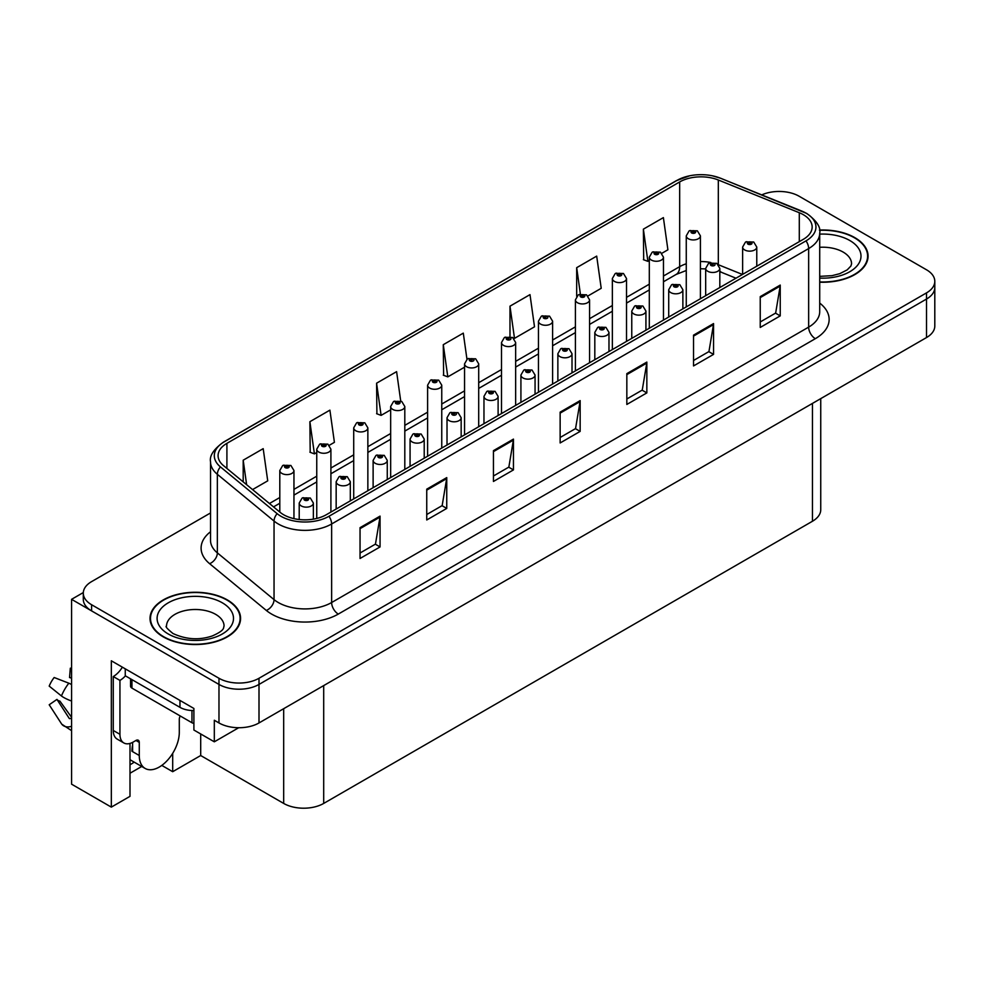 <?xml version="1.0" encoding="UTF-8"?>
<svg xmlns="http://www.w3.org/2000/svg" width="984" height="984" viewBox="0 0 984 984"><rect width="100%" height="100%" fill="white"/><g stroke="black" fill="none" stroke-linecap="round" stroke-linejoin="round"><path stroke-width="1.48" d="M129.999 743.424L129.999 796.339L111.327 807.126L111.327 660.793L193.897 708.468L193.897 730.03L214.315 741.813L214.315 720.251L218.977 722.945A28.302 16.334 0 0 0 259.001 722.945L926.51 337.561A28.302 16.334 0 0 0 934.8 326.012L934.8 287.5A28.302 16.334 0 0 1 926.51 299.05A28.302 16.334 0 0 0 934.8 287.5L934.8 281.338A28.302 16.334 0 0 0 926.51 269.788L799.119 196.234A28.302 16.334 0 0 0 761.776 194.881M238.706 727.729L214.315 741.813M780.177 191.462L778.036 191.462M210.527 512.947L91.586 581.618A28.302 16.334 0 0 0 83.296 593.18A28.302 16.334 0 0 0 91.586 604.729L218.977 678.271A28.302 16.334 0 0 0 259.001 678.271L259.001 684.434L926.51 299.05L259.001 684.434A28.302 16.334 0 0 1 218.977 684.434A28.302 16.334 0 0 0 259.001 684.434L259.001 722.945M111.327 807.126L71.574 784.174L71.574 599.33L218.977 684.434L91.586 610.892A28.302 16.334 0 0 1 83.296 599.33L83.296 593.18M83.32 592.553L71.574 599.33M820.742 398.618L820.742 509.687A28.302 16.334 180 0 1 812.464 521.249L323.699 803.424A28.302 16.334 180 0 1 283.675 803.424L200.699 755.528L200.699 733.953M200.699 755.528L172.692 771.702L172.692 753.35M161.794 765.404L172.692 771.702M129.999 773.239L141.721 766.474M129.999 764.716A30.184 17.429 120 0 0 134.193 762.12M819.709 282.199A45.276 26.137 0 0 0 868.072 256.111A45.276 26.137 0 0 0 854.813 237.636A45.276 26.137 0 0 0 819.451 230.047M227.316 599.908A45.276 26.137 0 0 0 177.981 594.25A45.276 26.137 0 0 0 150.023 618.395A45.276 26.137 0 0 0 163.282 636.882A45.276 26.137 0 0 0 212.63 642.552A45.276 26.137 0 0 0 240.576 618.395A45.276 26.137 0 0 0 227.316 599.908M150.503 620.793A45.276 26.137 0 0 0 150.343 621.482M803.325 214.684A30.184 17.429 180 0 1 812.157 226.996A30.184 17.429 180 0 1 803.325 239.321L326.294 514.73A30.184 17.429 180 0 1 280.231 512.406L223.528 465.653A30.184 17.429 180 0 1 218.079 455.666A30.184 17.429 180 0 1 226.91 443.341L679.661 181.942A30.184 17.429 180 0 1 718.32 179.998L799.291 212.728A30.184 17.429 180 0 1 803.325 214.684M805.994 213.134A33.96 19.606 0 0 0 801.456 210.945L720.485 178.215A33.96 19.606 0 0 0 712.33 175.792A33.96 19.606 0 0 0 689.686 175.792A33.96 19.606 0 0 0 676.992 180.404L224.241 441.804A33.96 19.606 0 0 0 220.441 466.908L277.144 513.66A33.96 19.606 0 0 0 328.963 516.268L805.994 240.871A33.96 19.606 0 0 0 805.994 213.134M360.046 527.67L360.046 558.481L380.058 546.932L380.058 516.12L360.046 527.67M360.046 553.008L375.457 544.115L379.972 517.141A7.54 4.354 -120 0 0 380.058 516.12M375.322 544.189L380.058 546.932M426.748 489.159L426.748 519.97L446.748 508.421L446.748 477.609L426.748 489.159M426.748 514.509L442.16 505.604L446.674 478.63A7.54 4.354 -120 0 0 446.748 477.609M442.025 505.69L446.748 508.421M493.439 450.66L493.439 481.459L513.451 469.909L513.451 439.11L493.439 450.66M493.439 475.998L508.851 467.105L513.365 440.131A7.54 4.354 -120 0 0 513.451 439.11M508.716 467.179L513.451 469.909M760.238 296.627L760.238 327.438L780.238 315.876L780.238 285.077L760.238 296.627M760.238 321.965L775.65 313.072L780.164 286.098A7.54 4.354 -120 0 0 780.238 285.077M775.515 313.146L780.238 315.876M693.536 335.138L693.536 365.937L713.548 354.388L713.548 323.576L693.536 335.138M693.536 360.476L708.947 351.571L713.461 324.609A7.54 4.354 -120 0 0 713.548 323.576M708.812 351.657L713.548 354.388M626.833 373.637L626.833 404.449L646.845 392.899L646.845 362.087L626.833 373.637M626.833 398.987L642.245 390.082L646.771 363.108A7.54 4.354 -120 0 0 646.845 362.087M642.109 390.168L646.845 392.899M560.142 412.148L560.142 442.96L580.154 431.398L580.154 400.599L560.142 412.148M560.142 437.486L575.554 428.594L580.068 401.62A7.54 4.354 -120 0 0 580.154 400.599M575.419 428.667L580.154 431.398M259.001 678.271L926.51 292.888A28.302 16.334 0 0 0 934.8 281.338M329.308 445.285L334.412 442.333L329.898 410.143L309.886 421.693L310.206 452.32M252.556 489.589L267.722 480.844L263.195 448.655L243.196 460.204L243.196 481.865M509.983 306.172L514.497 338.361L534.509 326.811L529.995 294.622L509.983 306.172L509.983 336.553M587.965 295.95L601.212 288.3L596.685 256.111L576.686 267.673L576.686 296.307M661.863 253.282L667.902 249.801L663.388 217.612L643.376 229.161L643.696 259.776M400.709 400.98L396.601 371.644L376.589 383.194L376.909 413.809M466.957 359.234L463.292 333.133L443.28 344.683L443.612 375.298M443.28 344.683L447.806 376.872L464.559 367.192M447.806 376.872L443.28 375.187M514.497 338.361L513.254 337.893M576.686 267.673L580.375 294.031M643.376 229.161L647.89 261.35L649.305 260.526M647.89 261.35L643.376 259.665M376.589 383.194L381.103 415.383L390.66 409.861M381.103 415.383L376.589 413.686M309.886 421.693L314.4 453.882L316.75 452.529M314.4 453.882L309.886 452.197M243.196 460.204L246.627 484.706M240.268 621.482A45.276 26.137 0 0 0 240.108 620.793M867.753 259.198A45.276 26.137 0 0 0 867.605 258.509M293.958 518.642L293.958 470.524A7.072 4.084 180 0 1 289.591 474.3A7.072 4.084 180 0 1 281.879 473.415A7.072 4.084 180 0 1 279.8 470.524L282.629 465.617A4.711 2.841 57.8 0 1 285.139 465.752A2.362 1.365 0 0 0 285.212 467.634A2.362 1.365 0 0 0 288.546 467.634A2.362 1.365 0 0 0 288.546 465.703A2.362 1.365 0 0 0 285.286 465.666L287.82 466.674L286.209 467.056L285.139 465.752M286.246 467.068L286.246 466.268M285.286 465.666A4.711 2.608 -117.9 0 0 283.084 465.346A4.711 2.608 -117.9 0 0 282.875 465.481M286.184 467.043L286.184 466.305M313.367 519.146L313.367 503.058A7.072 4.084 180 0 1 309.001 506.834A7.072 4.084 180 0 1 301.288 505.948A7.072 4.084 180 0 1 299.21 503.058L302.039 498.15A4.711 2.841 57.8 0 1 304.548 498.285A2.362 1.365 0 0 0 304.622 500.167A2.362 1.365 0 0 0 307.955 500.167A2.362 1.365 0 0 0 307.955 498.248A2.362 1.365 0 0 0 304.696 498.212L307.229 499.208L305.618 499.589L304.548 498.285M305.655 499.614L305.655 498.802M304.696 498.212A4.711 2.608 -117.9 0 0 302.494 497.892A4.711 2.608 -117.9 0 0 302.285 498.027M305.618 499.589L305.594 498.839M330.907 512.074L330.907 449.184A7.072 4.084 180 0 1 326.54 452.96A7.072 4.084 180 0 1 318.828 452.074A7.072 4.084 180 0 1 316.75 449.184L319.579 444.276A4.711 2.841 57.8 0 1 322.088 444.411A2.362 1.365 0 0 0 322.162 446.305A2.362 1.365 0 0 0 325.495 446.305A2.362 1.365 0 0 0 325.495 444.374A2.362 1.365 0 0 0 322.235 444.337L324.769 445.334L323.158 445.727L323.195 444.94M322.235 444.337A4.711 2.608 -117.9 0 0 320.034 444.018A4.711 2.608 -117.9 0 0 319.825 444.153M323.133 445.703L322.088 444.411M323.158 445.727L323.133 444.965M367.856 490.745L367.856 427.856A7.072 4.084 180 0 1 363.49 431.632A7.072 4.084 180 0 1 355.777 430.746A7.072 4.084 180 0 1 353.711 427.856L356.528 422.948A4.711 2.841 57.8 0 1 359.037 423.083A2.362 1.365 0 0 0 359.111 424.965A2.362 1.365 0 0 0 362.444 424.965A2.362 1.365 0 0 0 362.444 423.046A2.362 1.365 0 0 0 359.185 422.997L361.718 424.006L360.107 424.387L359.037 423.083M360.144 424.399L360.144 423.6M359.185 422.997A4.711 2.608 -117.9 0 0 356.983 422.677A4.711 2.608 -117.9 0 0 356.774 422.812M360.082 424.375L360.082 423.637M404.805 469.405L404.805 406.515A7.072 4.084 180 0 1 400.439 410.291A7.072 4.084 180 0 1 392.727 409.406A7.072 4.084 180 0 1 390.66 406.515L393.477 401.607A4.711 2.841 57.8 0 1 395.986 401.755A2.362 1.365 0 0 0 396.06 403.637A2.362 1.365 0 0 0 399.393 403.637A2.362 1.365 0 0 0 399.393 401.706A2.362 1.365 0 0 0 396.134 401.669L398.668 402.665L397.069 403.059L395.986 401.755M397.093 403.071L397.093 402.272M396.134 401.669A4.711 2.608 -117.9 0 0 393.932 401.349A4.711 2.608 -117.9 0 0 393.723 401.484M397.032 403.034L397.032 402.308M350.316 500.868L350.316 481.729A7.072 4.084 180 0 1 345.95 485.506A7.072 4.084 180 0 1 338.238 484.62A7.072 4.084 180 0 1 336.159 481.729L338.988 476.822A4.711 2.841 57.8 0 1 341.497 476.957A2.362 1.365 0 0 0 341.571 478.839A2.362 1.365 0 0 0 344.904 478.839A2.362 1.365 0 0 0 344.904 476.908A2.362 1.365 0 0 0 341.645 476.871L344.179 477.88L342.567 478.261L341.497 476.957M342.604 478.273L342.604 477.474M341.645 476.871A4.711 2.608 -117.9 0 0 339.443 476.551A4.711 2.608 -117.9 0 0 339.234 476.687M342.543 478.249L342.543 477.511M387.266 479.528L387.266 460.389A7.072 4.084 180 0 1 382.899 464.165A7.072 4.084 180 0 1 375.187 463.279A7.072 4.084 180 0 1 373.121 460.389L375.937 455.481A4.711 2.841 57.8 0 1 378.446 455.629A2.362 1.365 0 0 0 378.52 457.511A2.362 1.365 0 0 0 381.853 457.511A2.362 1.365 0 0 0 381.853 455.58A2.362 1.365 0 0 0 378.594 455.543L381.128 456.539L379.517 456.933L378.446 455.629M379.553 456.945L379.553 456.146M378.594 455.543A4.711 2.608 -117.9 0 0 376.392 455.223A4.711 2.608 -117.9 0 0 376.183 455.358M379.492 456.908L379.492 456.17M424.215 458.2L424.215 439.061A7.072 4.084 180 0 1 419.848 442.837A7.072 4.084 180 0 1 412.136 441.951A7.072 4.084 180 0 1 410.07 439.061L412.886 434.153A4.711 2.841 57.8 0 1 415.396 434.288A2.362 1.365 0 0 0 415.469 436.17A2.362 1.365 0 0 0 418.803 436.17A2.362 1.365 0 0 0 418.803 434.252A2.362 1.365 0 0 0 415.543 434.202L418.077 435.211L416.478 435.592L416.503 434.805M415.543 434.202A4.711 2.608 -117.9 0 0 413.341 433.882A4.711 2.608 -117.9 0 0 413.132 434.018M416.441 435.58L415.396 434.288M416.478 435.592L416.441 434.842M461.164 436.871L461.164 417.733A7.072 4.084 180 0 1 456.797 421.496A7.072 4.084 180 0 1 449.085 420.611A7.072 4.084 180 0 1 447.019 417.733L449.836 412.813A4.711 2.841 57.8 0 1 452.357 412.96A2.362 1.365 0 0 0 452.419 414.842A2.362 1.365 0 0 0 455.752 414.842A2.362 1.365 0 0 0 455.752 412.911A2.362 1.365 0 0 0 452.492 412.874L454.756 413.489L453.427 414.264L453.452 413.477M452.492 412.874A4.711 2.608 -117.9 0 0 450.291 412.554A4.711 2.608 -117.9 0 0 450.082 412.69M453.39 414.239L452.357 412.96M453.427 414.264L453.39 413.514M139.273 742.391L135.94 740.472A4.711 2.718 -60 0 1 138.301 740.239A4.711 2.718 -60 0 1 139.273 742.391L139.273 755.491A28.302 16.334 120 0 0 145.14 768.442A28.302 16.334 120 0 0 159.285 767.04A28.302 16.334 120 0 0 179.297 732.379L179.297 719.292A4.711 2.718 -60 0 1 180.269 715.995M132.606 750.866L131.942 751.247L132.606 751.641L132.606 742.379M131.942 751.247A28.302 16.334 -60 0 1 132.606 744.949M71.574 718.111A10.381 8.253 -37.9 0 0 71.279 718.209L70.098 718.591A0.947 0.75 142.1 0 1 69.2 718.357L56.949 699.403A12.94 7.466 120 0 0 59.901 701.1L71.574 717.299M71.574 678.382A12.94 7.466 120 0 0 69.544 677.57L71.574 677.681M56.949 699.403L49.2 704.765L61.451 723.72A10.381 8.253 -37.9 0 0 61.783 724.187A10.381 8.253 -37.9 0 0 71.279 726.352L71.574 726.254M71.574 684.581A10.381 1.931 37.7 0 0 68.831 683.191L54.157 677.509A21.697 12.521 120 0 0 49.2 686.106L61.451 695.971A10.381 1.931 -157.7 0 0 71.279 700.928L71.574 701.038M71.574 668.247L70.319 668.185L69.544 677.57M135.94 740.472L133.27 742.01A18.868 10.898 -60 0 1 123.836 742.945L117.17 739.095A18.868 10.898 -60 0 1 113.258 730.46L113.258 676.549A18.868 10.898 120 0 0 122.36 667.164M125.423 675.86A18.868 10.898 -60 0 1 119.937 680.399L113.258 676.549M123.836 742.945A18.868 10.898 -60 0 1 119.937 734.31L119.937 680.399M179.961 700.423L179.961 707.348A18.868 10.885 0 0 0 193.897 710.534M125.263 668.837L125.263 675.774L179.961 707.348M819.487 230.317A44.809 25.867 180 0 1 854.481 237.82A44.809 25.867 180 0 1 867.605 256.111A44.809 25.867 180 0 1 819.709 281.916M226.984 600.105A44.809 25.867 180 0 1 240.108 618.395A44.809 25.867 180 0 1 212.446 642.294A44.809 25.867 180 0 1 163.615 636.685A44.809 25.867 180 0 1 150.503 618.395A44.809 25.867 180 0 1 178.153 594.496A44.809 25.867 180 0 1 226.984 600.105M193.897 723.424A4.711 2.718 180 0 1 191.966 722.748L131.942 688.099A4.711 2.718 180 0 1 130.552 686.168L130.552 678.825M441.754 448.077L441.754 385.187A7.072 4.084 180 0 1 437.388 388.963A7.072 4.084 180 0 1 429.676 388.077A7.072 4.084 180 0 1 427.609 385.187L430.426 380.279A4.711 2.841 57.8 0 1 432.948 380.414A2.362 1.365 0 0 0 433.009 382.296A2.362 1.365 0 0 0 436.342 382.296A2.362 1.365 0 0 0 436.342 380.377A2.362 1.365 0 0 0 433.083 380.328L435.629 381.337L434.018 381.718L432.948 380.414M434.042 381.743L434.042 380.931M433.083 380.328A4.711 2.608 -117.9 0 0 430.881 380.021A4.711 2.608 -117.9 0 0 430.672 380.144M434.018 381.718L433.981 380.968M478.704 426.736L478.704 363.859A7.072 4.084 180 0 1 474.337 367.622A7.072 4.084 180 0 1 466.625 366.737A7.072 4.084 180 0 1 464.559 363.859L467.375 358.939A4.711 2.841 57.8 0 1 469.897 359.086A2.362 1.365 0 0 0 469.958 360.968A2.362 1.365 0 0 0 473.304 360.968A2.362 1.365 0 0 0 473.304 359.037A2.362 1.365 0 0 0 470.044 359L472.295 359.615L470.967 360.39L470.992 359.603M470.044 359A4.711 2.608 -117.9 0 0 467.831 358.68A4.711 2.608 -117.9 0 0 467.621 358.816M470.942 359.64L470.967 360.39L469.897 359.086M515.653 405.408L515.653 342.518A7.072 4.084 180 0 1 511.286 346.294A7.072 4.084 180 0 1 503.574 345.409A7.072 4.084 180 0 1 501.508 342.518L504.325 337.61A4.711 2.841 57.8 0 1 506.846 337.746A2.362 1.365 0 0 0 506.92 339.628A2.362 1.365 0 0 0 510.253 339.628A2.362 1.365 0 0 0 510.253 337.709A2.362 1.365 0 0 0 506.994 337.672L509.245 338.287L507.916 339.049L507.941 338.275M506.994 337.672A4.711 2.608 -117.9 0 0 504.78 337.352A4.711 2.608 -117.9 0 0 504.571 337.487M507.892 339.037L506.846 337.746M507.916 339.049L507.892 338.299M498.113 415.531L498.113 396.392A7.072 4.084 180 0 1 493.747 400.168A7.072 4.084 180 0 1 486.034 399.283A7.072 4.084 180 0 1 483.968 396.392L486.785 391.484A4.711 2.841 57.8 0 1 489.306 391.62A2.362 1.365 0 0 0 489.368 393.502A2.362 1.365 0 0 0 492.713 393.502A2.362 1.365 0 0 0 492.713 391.583A2.362 1.365 0 0 0 489.442 391.534L491.988 392.542L490.376 392.923L490.401 392.136M489.442 391.534A4.711 2.608 -117.9 0 0 487.24 391.226A4.711 2.608 -117.9 0 0 487.031 391.349M490.339 392.911L489.306 391.62M490.376 392.923L490.339 392.173M535.062 394.203L535.062 375.064A7.072 4.084 180 0 1 530.696 378.828A7.072 4.084 180 0 1 522.984 377.954A7.072 4.084 180 0 1 520.917 375.064L523.734 370.156A4.711 2.841 57.8 0 1 526.255 370.291A2.362 1.365 0 0 0 526.329 372.173A2.362 1.365 0 0 0 529.663 372.173A2.362 1.365 0 0 0 529.663 370.242A2.362 1.365 0 0 0 526.403 370.205L528.937 371.214L527.326 371.595L526.255 370.291M527.35 371.608L527.35 370.808M526.403 370.205A4.711 2.608 -117.9 0 0 524.189 369.886A4.711 2.608 -117.9 0 0 523.98 370.021M527.326 371.595L527.301 370.845M572.011 372.862L572.011 353.723A7.072 4.084 180 0 1 567.645 357.499A7.072 4.084 180 0 1 559.945 356.614A7.072 4.084 180 0 1 557.866 353.723L560.696 348.816A4.711 2.841 57.8 0 1 563.205 348.951A2.362 1.365 0 0 0 563.279 350.833A2.362 1.365 0 0 0 566.612 350.833A2.362 1.365 0 0 0 566.612 348.914A2.362 1.365 0 0 0 563.352 348.877L565.886 349.873L564.275 350.267L563.205 348.951M564.299 350.279L564.299 349.48M563.352 348.877A4.711 2.608 -117.9 0 0 561.138 348.557A4.711 2.608 -117.9 0 0 560.942 348.693M564.275 350.267L564.25 349.504M552.602 384.067L552.602 321.19A7.072 4.084 180 0 1 548.236 324.966A7.072 4.084 180 0 1 540.536 324.08A7.072 4.084 180 0 1 538.457 321.19L541.286 316.282A4.711 2.841 57.8 0 1 543.795 316.418A2.362 1.365 0 0 0 543.869 318.299A2.362 1.365 0 0 0 547.202 318.299A2.362 1.365 0 0 0 547.202 316.381A2.362 1.365 0 0 0 543.943 316.331L546.206 316.946L544.865 317.721L544.89 316.934M543.943 316.331A4.711 2.608 -117.9 0 0 541.729 316.012A4.711 2.608 -117.9 0 0 541.532 316.147M544.841 317.709L543.795 316.418M544.865 317.721L544.841 316.971M589.564 362.739L589.564 299.849A7.072 4.084 180 0 1 585.197 303.625A7.072 4.084 180 0 1 577.485 302.74A7.072 4.084 180 0 1 575.406 299.849L578.235 294.942A4.711 2.841 57.8 0 1 580.745 295.089A2.362 1.365 0 0 0 580.818 296.971A2.362 1.365 0 0 0 584.152 296.971A2.362 1.365 0 0 0 584.152 295.04A2.362 1.365 0 0 0 580.892 295.003L583.426 296L581.815 296.393L580.745 295.089M581.851 296.405L581.851 295.606M580.892 295.003A4.711 2.608 -117.9 0 0 578.69 294.683A4.711 2.608 -117.9 0 0 578.481 294.819M581.815 296.393L581.79 295.63M626.513 341.411L626.513 278.521A7.072 4.084 180 0 1 622.146 282.297A7.072 4.084 180 0 1 614.434 281.412A7.072 4.084 180 0 1 612.356 278.521L615.184 273.613A4.711 2.841 57.8 0 1 617.694 273.749A2.362 1.365 0 0 0 617.768 275.631A2.362 1.365 0 0 0 621.101 275.631A2.362 1.365 0 0 0 621.101 273.712A2.362 1.365 0 0 0 617.841 273.663L620.375 274.671L618.764 275.053L617.694 273.749M618.801 275.077L618.801 274.265M617.841 273.663A4.711 2.608 -117.9 0 0 615.64 273.343A4.711 2.608 -117.9 0 0 615.431 273.478M618.764 275.053L618.739 274.302M663.462 320.071L663.462 257.193A7.072 4.084 180 0 1 659.096 260.957A7.072 4.084 180 0 1 651.383 260.071A7.072 4.084 180 0 1 649.305 257.193L652.134 252.273A4.711 2.841 57.8 0 1 654.643 252.421A2.362 1.365 0 0 0 654.717 254.303A2.362 1.365 0 0 0 658.05 254.303A2.362 1.365 0 0 0 658.05 252.371A2.362 1.365 0 0 0 654.791 252.334L657.324 253.343L655.713 253.724L654.643 252.421M655.75 253.737L655.75 252.937M654.791 252.334A4.711 2.608 -117.9 0 0 652.589 252.015A4.711 2.608 -117.9 0 0 652.38 252.15M655.688 253.7L655.688 252.974M700.411 298.742L700.411 235.852A7.072 4.084 180 0 1 696.045 239.629A7.072 4.084 180 0 1 688.333 238.743A7.072 4.084 180 0 1 686.266 235.852L689.083 230.945A4.711 2.841 57.8 0 1 691.592 231.08A2.362 1.365 0 0 0 691.666 232.962A2.362 1.365 0 0 0 694.999 232.962A2.362 1.365 0 0 0 694.999 231.043A2.362 1.365 0 0 0 691.74 231.006L694.274 232.003L692.674 232.384L692.699 231.597M691.74 231.006A4.711 2.608 -117.9 0 0 689.538 230.687A4.711 2.608 -117.9 0 0 689.329 230.822M692.638 232.372L691.592 231.08M692.674 232.384L692.638 231.634M608.973 351.534L608.973 332.395A7.072 4.084 180 0 1 604.594 336.171A7.072 4.084 180 0 1 596.894 335.286A7.072 4.084 180 0 1 594.816 332.395L597.645 327.488A4.711 2.841 57.8 0 1 600.154 327.623A2.362 1.365 0 0 0 600.228 329.505A2.362 1.365 0 0 0 603.561 329.505A2.362 1.365 0 0 0 603.561 327.586A2.362 1.365 0 0 0 600.302 327.537L602.835 328.545L601.224 328.927L600.154 327.623M601.261 328.939L601.261 328.139M600.302 327.537A4.711 2.608 -117.9 0 0 598.1 327.217A4.711 2.608 -117.9 0 0 597.891 327.352M601.224 328.927L601.199 328.176M645.922 330.206L645.922 311.055A7.072 4.084 180 0 1 641.556 314.831A7.072 4.084 180 0 1 633.844 313.945A7.072 4.084 180 0 1 631.765 311.055L634.594 306.147A4.711 2.841 57.8 0 1 637.103 306.295A2.362 1.365 0 0 0 637.177 308.177A2.362 1.365 0 0 0 640.51 308.177A2.362 1.365 0 0 0 640.51 306.245A2.362 1.365 0 0 0 637.251 306.208L639.784 307.205L638.173 307.598L638.21 306.811M637.251 306.208A4.711 2.608 -117.9 0 0 635.049 305.889A4.711 2.608 -117.9 0 0 634.84 306.024M638.149 307.574L637.103 306.295M638.173 307.598L638.149 306.836M682.871 308.865L682.871 289.726A7.072 4.084 180 0 1 678.505 293.503A7.072 4.084 180 0 1 670.793 292.617A7.072 4.084 180 0 1 668.714 289.726L671.543 284.819A4.711 2.841 57.8 0 1 674.052 284.954A2.362 1.365 0 0 0 674.126 286.836A2.362 1.365 0 0 0 677.459 286.836A2.362 1.365 0 0 0 677.459 284.917A2.362 1.365 0 0 0 674.2 284.868L676.734 285.877L675.122 286.258L675.159 285.471M674.2 284.868A4.711 2.608 -117.9 0 0 671.998 284.56A4.711 2.608 -117.9 0 0 671.789 284.683M675.098 286.246L674.052 284.954M675.122 286.258L675.098 285.508M719.821 287.537L719.821 268.398A7.072 4.084 180 0 1 715.454 272.162A7.072 4.084 180 0 1 707.742 271.276A7.072 4.084 180 0 1 705.676 268.398L708.492 263.478A4.711 2.841 57.8 0 1 711.001 263.626A2.362 1.365 0 0 0 711.075 265.508A2.362 1.365 0 0 0 714.409 265.508A2.362 1.365 0 0 0 714.409 263.577A2.362 1.365 0 0 0 711.149 263.54L713.412 264.155L712.084 264.93L712.109 264.142M711.149 263.54A4.711 2.608 -117.9 0 0 708.947 263.22A4.711 2.608 -117.9 0 0 708.738 263.355M712.047 264.905L711.001 263.626M712.084 264.93L712.047 264.179M756.77 266.197L756.77 247.058A7.072 4.084 180 0 1 752.403 250.834A7.072 4.084 180 0 1 744.691 249.948A7.072 4.084 180 0 1 742.625 247.058L745.441 242.15A4.711 2.841 57.8 0 1 747.963 242.285A2.362 1.365 0 0 0 748.024 244.167A2.362 1.365 0 0 0 751.358 244.167A2.362 1.365 0 0 0 751.358 242.248A2.362 1.365 0 0 0 748.098 242.212L750.644 243.208L749.033 243.589L747.963 242.285M749.058 243.614L749.058 242.814M748.098 242.212A4.711 2.608 -117.9 0 0 745.897 241.892A4.711 2.608 -117.9 0 0 745.688 242.027M749.033 243.589L748.996 242.839M926.51 337.561L926.51 292.888M218.977 722.945L218.977 678.271M323.699 803.424L323.699 685.59M812.464 521.249L812.464 403.403M283.675 803.424L283.675 708.701M819.709 303.084A47.158 27.232 180 0 1 815.33 338.68L338.299 614.077A9.434 5.449 60 0 1 331.633 602.528L808.651 327.118A37.724 21.783 0 0 0 819.709 311.719L819.709 233.159A37.724 21.783 180 0 1 808.651 248.571A9.434 5.449 -120 0 0 805.994 240.871M338.299 614.077A47.158 27.232 180 0 1 271.609 614.077A47.158 27.232 180 0 1 266.32 610.449L209.629 563.697A47.158 27.232 180 0 1 210.527 531.741M278.275 602.528A37.724 21.783 0 0 0 331.633 602.528L331.633 523.98A37.724 21.783 180 0 1 274.044 521.065L217.353 474.313A37.724 21.783 180 0 1 210.527 461.828L210.527 540.376A37.724 21.783 0 0 0 217.353 552.873L274.044 599.625A37.724 21.783 0 0 0 278.275 602.528M689.686 175.792L676.279 180.712A9.434 5.449 60 0 1 676.992 180.404M224.241 441.804A9.434 5.449 -120 0 0 223.528 442.099C213.688 449.221 209.358 455.789 210.527 461.828M220.441 466.908A9.434 6.31 129.5 0 0 217.353 474.313L217.353 552.873A9.434 6.31 -50.5 0 1 209.629 563.697M277.144 513.66A9.434 6.31 129.5 0 0 274.044 521.065L274.044 599.625A9.434 6.31 -50.5 0 1 266.32 610.449M328.963 516.268A9.434 5.449 60 0 1 331.633 523.98L808.651 248.571L808.651 327.118A9.434 5.449 60 0 0 815.33 338.68M91.586 604.729L91.586 610.892M226.91 443.341L226.91 468.446M799.291 212.728L799.291 241.646M718.32 179.998L718.32 264.585M742.453 274.462L718.492 264.782M710.879 262.519A30.184 17.429 0 0 0 700.411 261.56M686.266 263.786A30.184 17.429 0 0 0 679.661 266.664L663.462 276.024M679.661 181.942L679.661 266.664A16.974 9.803 60 0 1 676.143 274.438L663.462 281.768M649.305 284.192L626.513 297.353M612.356 305.52L589.564 318.693M575.406 326.86L552.602 340.021M538.457 348.188L515.653 361.349M501.508 369.529L478.704 382.69M464.559 390.857L441.754 404.018M427.609 412.185L404.805 425.359M390.66 433.526L367.856 446.687M353.711 454.854L330.907 468.015M316.75 476.194L293.958 489.356M279.8 497.523L269.432 503.513M735.983 278.201L721.69 272.42A16.974 7.946 -68 0 1 719.821 270.871M560.142 413.12L580.068 401.62M626.833 374.621L646.771 363.108M693.536 336.11L713.461 324.609M760.238 297.599L780.164 286.098M493.439 451.631L513.365 440.131M426.748 490.143L446.674 478.63M360.046 528.654L379.972 517.141M139.273 755.491L132.606 751.641M68.831 683.191A32.263 18.634 120 0 0 61.451 695.971M71.574 700.202A29.569 17.072 120 0 0 71.279 700.928M119.937 734.31L113.258 730.46M819.709 276.356L832.021 275.668L839.721 273.687L847.175 269.899L850.889 266.037L851.566 263.823A28.77 16.605 0 0 0 843.14 252.076A28.77 16.605 0 0 0 819.709 247.304M819.709 234.13A38.204 22.054 180 0 1 849.807 240.514A38.204 22.054 180 0 1 857.47 265.373A38.204 22.054 180 0 1 819.709 278.103M224.069 626.095A28.77 16.605 0 0 0 215.644 614.348A28.77 16.605 0 0 0 184.291 610.756A28.77 16.605 0 0 0 166.53 626.095C165.041 626.328 167.206 628.801 173 633.524C186.099 639.551 199.174 640.375 212.224 635.971C225.914 629.969 223.06 627.509 224.069 626.095M222.31 602.798A38.204 22.054 180 0 1 222.31 633.991A38.204 22.054 180 0 1 168.289 633.991A38.204 22.054 180 0 1 168.289 602.798A38.204 22.054 180 0 1 222.31 602.798M191.966 722.748L191.966 710.51M131.942 688.099L131.942 679.624M819.709 233.159C820.988 227.292 816.646 220.723 806.708 213.442L720.78 178.301L712.33 175.792M676.279 180.712L223.528 442.099M721.69 272.42L719.821 271.719M705.676 268.903L700.411 268.743M686.266 270.502L676.143 274.438M649.305 289.936L626.513 303.097M612.356 311.264L589.564 324.425M575.406 332.604L552.602 345.765M538.457 353.933L515.653 367.094M501.508 375.261L478.704 388.434M464.559 396.601L441.754 409.762M427.609 417.929L404.805 431.103M390.66 439.27L367.856 452.431M353.711 460.598L330.907 473.759M316.75 481.926L293.958 495.1M279.8 503.267L273.54 506.883M293.958 470.524L290.907 465.469L283.084 465.346M279.8 512.061L279.8 470.524M313.367 503.058L310.317 498.015L302.494 497.892M299.21 519.515L299.21 503.058M330.907 449.184L327.856 444.141L320.034 444.018M316.75 518.445L316.75 449.184M367.856 427.856L364.806 422.812L356.983 422.677M353.711 498.913L353.711 427.856M404.805 406.515L401.755 401.472L393.932 401.349M390.66 477.572L390.66 406.515M350.316 481.729L347.266 476.674L339.443 476.551M336.159 509.036L336.159 481.729M387.266 460.389L384.215 455.346L376.392 455.223M373.121 487.707L373.121 460.389M424.215 439.061L421.164 434.018L413.341 433.882M410.07 466.367L410.07 439.061M461.164 417.733L458.113 412.677L450.291 412.554M447.019 445.039L447.019 417.733M145.14 768.442L129.999 759.709M71.574 730.657L61.783 724.187M867.605 256.111L867.605 259.874M240.108 618.395L240.108 622.159M150.503 618.395L150.503 622.159M441.754 385.187L438.704 380.144L430.881 380.021M427.609 456.244L427.609 385.187M478.704 363.859L475.653 358.803L467.831 358.68M464.559 434.903L464.559 363.859M515.653 342.518L512.602 337.475L504.78 337.352M501.508 413.575L501.508 342.518M498.113 396.392L495.063 391.349L487.24 391.226M483.968 423.698L483.968 396.392M535.062 375.064L532.012 370.009L524.189 369.886M520.917 402.37L520.917 375.064M572.011 353.723L568.973 348.68L561.138 348.557M557.866 381.042L557.866 353.723M552.602 321.19L549.564 316.147L541.729 316.012M538.457 392.247L538.457 321.19M589.564 299.849L586.513 294.806L578.69 294.683M575.406 370.906L575.406 299.849M626.513 278.521L623.462 273.478L615.64 273.343M612.356 349.578L612.356 278.521M663.462 257.193L660.412 252.138L652.589 252.015M649.305 328.238L649.305 257.193M700.411 235.852L697.361 230.81L689.538 230.687M686.266 306.91L686.266 235.852M608.973 332.395L605.923 327.352L598.1 327.217M594.816 359.701L594.816 332.395M645.922 311.055L642.872 306.012L635.049 305.889M631.765 338.373L631.765 311.055M682.871 289.726L679.821 284.683L671.998 284.56M668.714 317.032L668.714 289.726M719.821 268.398L716.77 263.343L708.947 263.22M705.676 295.704L705.676 268.398M756.77 247.058L753.719 242.015L745.897 241.892M742.625 274.364L742.625 247.058"/></g></svg>

